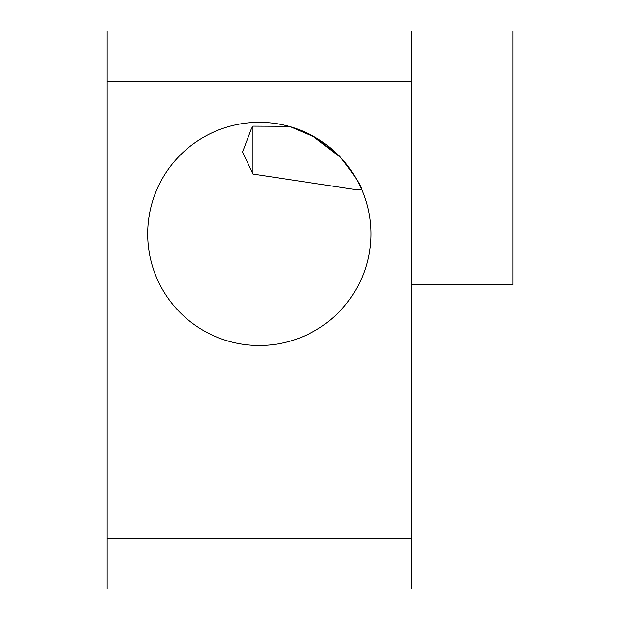 <?xml version="1.0" encoding="UTF-8"?>
<svg xmlns="http://www.w3.org/2000/svg" width="620" height="620" viewBox="0 0 620 620"><rect width="100%" height="100%" fill="white"/><g stroke="black" fill="none" stroke-linecap="round" stroke-linejoin="round"><path stroke-width="0.93" d="M293.183 127.588L288.935 126.325L252.96 126.147L251.418 128.673L242.567 151.977L252.96 174.042L355.02 189.526L361.576 189.309M352.873 173.135L340.907 157.821L315.836 137.702L290.532 126.775L315.836 137.702L340.907 157.821C354.392 175.088 361.313 185.659 361.669 189.526C362.01 189.922 353.795 171.004 340.907 157.821L352.858 173.112M312.852 136.013L337.567 154.38M354.888 176.359L349.145 167.741M340.907 157.821L312.092 135.602M370.876 233.911A111.6 111.6 0 0 0 259.276 122.311A111.6 111.6 0 0 0 147.676 233.911A111.6 111.6 0 0 0 259.276 345.51A111.6 111.6 0 0 0 370.876 233.911M252.96 174.042L252.96 126.147M411.455 284.634L512.911 284.634L512.911 31L411.455 31L411.455 81.724L107.09 81.724L107.09 538.276L411.455 538.276L411.455 81.724M107.09 81.724L107.09 31L411.455 31M411.455 538.276L411.455 589L107.09 589L107.09 538.276M251.418 128.673L251.898 127.883"/></g></svg>
